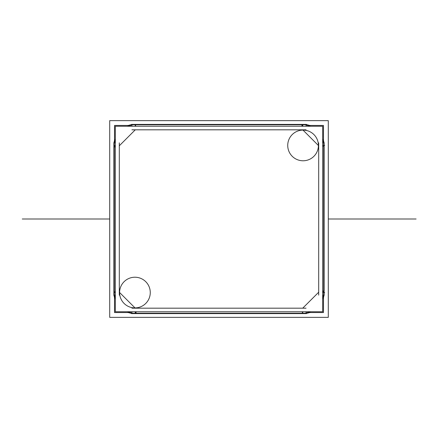 <?xml version="1.0" encoding="UTF-8"?>
<svg xmlns="http://www.w3.org/2000/svg" width="438" height="438" viewBox="0 0 438 438"><rect width="100%" height="100%" fill="white"/><g stroke="black" fill="none" stroke-linecap="round" stroke-linejoin="round"><path stroke-width="0.66" d="M328.292 120.636L328.292 317.364L109.708 317.364L109.708 120.636L109.708 317.364L328.292 317.364L109.708 317.364L109.708 120.636L328.292 120.636L109.708 120.636L328.292 120.636L328.292 317.364L328.292 120.636M135.577 313.581L302.423 313.581L135.577 313.581M324.093 291.916L324.093 146.084L324.093 291.916M302.423 124.419L135.577 124.419L302.423 124.419M113.913 146.084L113.913 291.916L113.913 146.084M308.297 312.557L323.485 312.557L323.485 295.902M323.485 142.098L323.485 125.443L308.297 125.443M129.708 312.557L114.515 312.557L114.515 295.902M114.515 142.098L114.515 125.443L129.708 125.443M150.239 291.599A15.341 15.341 0 0 1 134.931 307.909A15.341 15.341 0 0 1 119.618 291.599M322.68 126.248L322.68 311.752L115.32 311.752L115.32 126.248L322.68 126.248M302.724 308.182L318.694 292.212L318.694 145.788L302.724 129.818L135.282 129.818L119.306 145.788L119.306 292.212L135.282 308.182L302.724 308.182L318.694 292.212L302.724 308.182L318.694 292.212L318.694 145.788L302.724 129.818L318.694 145.788L302.724 129.818L135.282 129.818L119.306 145.788L135.282 129.818L119.306 145.788L119.306 292.212L135.282 308.182L119.306 292.212L135.282 308.182L302.724 308.182L135.282 308.182L119.306 292.212L119.306 145.788L135.282 129.818L302.724 129.818L318.694 145.788L318.694 292.212L302.724 308.182L135.282 308.182M150.239 293.526A15.341 15.341 0 0 1 134.931 307.909A15.341 15.341 0 0 1 119.618 293.526A15.341 15.341 0 0 1 134.931 277.221A15.341 15.341 0 0 1 150.239 293.526M318.388 144.474A15.341 15.341 0 0 1 303.074 160.779A15.341 15.341 0 0 1 287.761 144.474M287.761 146.401A15.341 15.341 0 0 1 303.074 130.091A15.341 15.341 0 0 1 318.388 146.401M302.417 311.752L302.39 313.219M322.68 291.9L323.726 291.883M324.684 145.438L322.68 145.788L323.731 145.788L323.737 292.212L322.68 292.212L323.802 292.277M302.784 313.29L303.074 313.581L302.724 313.225L302.724 311.752L302.724 313.219L135.282 313.225L135.282 311.752L135.282 313.219L134.926 313.581L135.216 313.29M306.069 312.956L310.46 311.752L306.069 312.956A21.019 21.013 -45 0 0 310.427 311.752M323.529 295.141L322.68 298.787L323.529 295.141A21.019 21.013 -45 0 1 322.68 298.754M322.68 295.141L323.731 295.141L323.731 292.792M322.68 291.018L323.731 291.018L323.731 146.445M323.731 145.213L323.731 142.859L322.68 142.859M318.694 295.059L318.694 291.018M323.737 291.018L323.737 295.059M322.68 146.1L323.726 146.117M302.417 126.248L302.39 124.781M135.216 124.71L134.926 124.419L135.282 124.775L135.282 126.248L135.282 124.781L302.724 124.775L302.724 126.248L302.784 124.71M323.529 142.859L322.68 139.213L323.529 142.859A21.019 21.013 -135 0 0 322.68 139.246M306.069 125.044L310.46 126.248L306.069 125.044A21.019 21.013 -135 0 1 310.427 126.248M306.069 126.248L306.069 124.781L303.299 124.781M301.946 126.248L301.946 124.781L135.939 124.781M134.701 124.781L131.931 124.781L131.931 126.248M305.992 129.818L301.946 129.818M301.946 124.775L305.992 124.775M135.588 126.248L135.61 124.781M115.32 146.1L114.274 146.117M114.203 292.277L115.32 292.212L114.274 292.212L114.263 145.788L115.32 145.788L114.203 145.723M131.931 125.044L127.546 126.248L131.931 125.044A21.019 21.013 135 0 0 127.573 126.248M114.471 142.859L115.32 139.213L114.471 142.859A21.019 21.013 135 0 1 115.32 139.246M115.32 142.859L114.274 142.859L114.274 145.208M115.32 146.982L114.274 146.982L114.274 291.555M114.274 292.787L114.274 295.141L115.32 295.141M119.306 142.941L119.306 146.982M114.263 146.982L114.263 142.941M115.32 291.9L114.274 291.883M135.588 311.752L135.61 313.219M114.471 295.141L115.32 298.787L114.471 295.141A21.019 21.013 45 0 0 115.32 298.754M131.931 312.956L127.546 311.752L131.931 312.956A21.019 21.013 45 0 1 127.573 311.752M131.931 311.752L131.931 313.219L134.701 313.219M136.054 311.752L136.054 313.219L302.067 313.219M303.299 313.219L306.069 313.219L306.069 311.752M132.013 308.182L136.054 308.182M136.054 313.225L132.013 313.225M131.564 313.586L131.564 313.219L306.436 313.219L306.436 313.586M323.605 295.141L322.68 299.039M310.679 311.752L306.069 313.033M324.098 295.508L323.731 295.508L323.731 142.492L324.098 142.492M323.802 145.723L323.737 292.212L324.093 292.568L322.68 292.212L324.098 292.573M306.069 124.967L310.679 126.248M322.68 138.961L323.605 142.859M306.436 124.414L306.436 124.781L131.564 124.781L131.564 124.414M135.282 124.775L302.724 124.775L135.282 124.775L134.926 124.419L135.282 124.775L135.282 126.248L135.282 124.781L302.724 124.775L303.074 124.419L302.724 124.775L302.724 126.248L302.724 124.781L303.085 124.408M114.395 142.859L115.32 138.961M127.321 126.248L131.931 124.967M113.902 142.492L114.274 142.492L114.274 295.508L113.902 295.508M114.263 292.212L114.263 145.788L114.263 292.212L113.913 292.568L115.32 292.212L114.274 292.212L114.263 145.788L113.913 145.432L115.32 145.788L113.902 145.427M131.931 313.033L127.321 311.752M115.32 299.039L114.395 295.141M302.444 313.597A21.019 21.013 135 0 0 309.671 312.557M323.485 297.714A21.019 21.013 135 0 0 324.109 291.932M324.115 295.508L324.115 142.492M324.109 146.068A21.019 21.013 45 0 0 323.485 140.286M309.671 125.443A21.019 21.013 45 0 0 302.439 124.403M306.436 124.392L131.564 124.392M135.556 124.403A21.019 21.013 -45 0 0 128.329 125.443M114.515 140.286A21.019 21.013 -45 0 0 113.891 146.068M113.885 142.492L113.885 295.508M113.891 291.932A21.019 21.013 -135 0 0 114.515 297.714M128.329 312.557A21.019 21.013 -135 0 0 135.561 313.597M131.564 313.608L306.436 313.608M302.724 313.225L135.282 313.225L302.724 313.225L303.074 313.581L302.724 313.225L302.724 311.752L302.724 313.219L135.282 313.225L135.282 311.752L135.282 313.219L134.926 313.581L135.282 313.225L134.915 313.592M324.093 145.432L323.737 145.788L323.737 292.212L324.093 292.568L323.737 292.212L323.737 145.788L322.68 145.788L324.093 145.432L323.737 145.788M330.975 219L328.292 219L330.975 219M328.292 219L416.1 219L328.292 219M318.694 295.141L318.694 142.859M318.694 292.212L318.694 145.788M306.069 129.818L131.931 129.818M302.724 129.818L135.282 129.818M119.306 142.859L119.306 295.141M119.306 145.788L119.306 292.212M131.931 308.182L306.069 308.182M22.256 219L109.708 219L22.256 219M302.724 124.775L303.074 124.419L302.724 124.775M114.263 145.788L113.913 145.432L114.263 145.788M43.269 219L109.708 219L43.269 219M99.251 219L109.708 219L99.251 219M324.684 292.562L324.098 292.562"/></g></svg>
